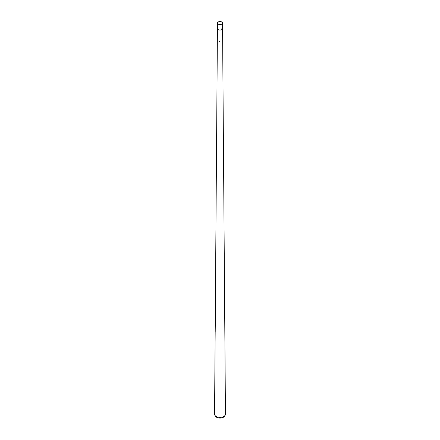 <?xml version="1.0" encoding="UTF-8"?>
<svg xmlns="http://www.w3.org/2000/svg" width="440" height="440" viewBox="0 0 440 440"><rect width="100%" height="100%" fill="white"/><g stroke="black" fill="none" stroke-linecap="round" stroke-linejoin="round"><path stroke-width="0.66" d="M221.821 24.101A2.569 1.485 180 0 1 219.016 24.42A2.569 1.485 180 0 1 217.431 23.05A2.569 1.485 180 0 1 218.18 22A2.569 1.485 180 0 1 220.985 21.675A2.569 1.485 180 0 1 222.569 23.05A2.569 1.485 180 0 1 221.821 24.101M222.569 23.05L222.569 28.573A2.569 1.485 180 0 1 221.821 29.623A2.569 1.485 180 0 1 219.016 29.948A2.569 1.485 180 0 1 217.431 28.573L215.353 306.884M218.328 22.082A2.37 1.37 180 0 1 220.907 21.786A2.37 1.37 180 0 1 222.371 23.05A2.37 1.37 180 0 1 221.672 24.019A2.37 1.37 180 0 1 219.093 24.316A2.37 1.37 180 0 1 217.63 23.05A2.37 1.37 180 0 1 218.328 22.082M217.431 28.21L217.431 28.573A2.569 1.485 180 0 0 219.01 29.942A2.569 1.485 180 0 0 221.821 29.623A2.569 1.485 180 0 0 222.569 28.567L225.445 414.167A5.445 3.146 180 0 1 225.154 415.201L224.565 416.191A4.824 2.789 180 0 1 223.41 417.257A4.824 2.789 180 0 1 215.435 416.191L214.847 415.201A5.445 3.146 180 0 1 214.555 414.167L215.171 331.639M225.154 415.201A5.445 3.146 180 0 1 223.85 416.405A5.445 3.146 180 0 1 214.847 415.201M215.479 307.466L215.204 331.639M215.177 331.32L215.38 307.478M217.305 28.078L217.168 27.643L217.305 28.078M217.267 28.177L217.179 27.621M219.461 41.431L219.01 41.102L219.461 41.431M219.511 41.448L218.939 41.107L219.511 41.448M219.406 41.228L219.065 41.311L219.406 41.228M222.816 38.907L222.899 39.457M222.646 38.869L222.651 39.556M222.228 28.55L221.832 28.732L222.228 28.55M222.244 28.518L221.837 28.919L222.244 28.518M222.107 28.463L221.947 28.815L222.107 28.463M217.431 23.05L217.431 27.522M217.96 27.445L217.212 27.561M221.821 28.127L222.173 28.336"/></g></svg>
